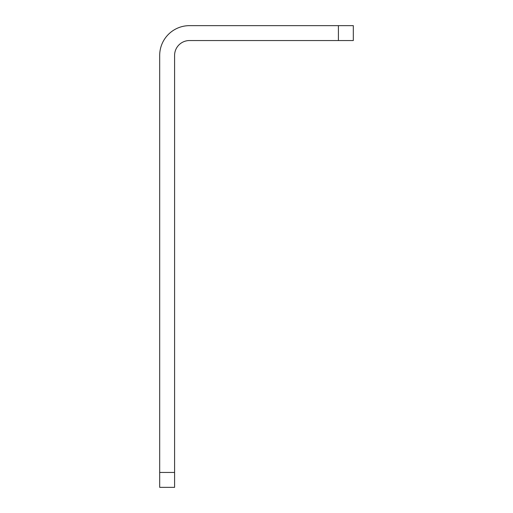 <?xml version="1.0" encoding="UTF-8"?>
<svg xmlns="http://www.w3.org/2000/svg" width="513" height="513" viewBox="0 0 513 513"><rect width="100%" height="100%" fill="white"/><g stroke="black" fill="none" stroke-linecap="round" stroke-linejoin="round"><path stroke-width="0.77" d="M338.413 25.65L338.413 40.546L353.31 40.546L353.31 25.65L189.477 25.65A29.786 29.786 0 0 0 159.69 55.436L159.69 472.454L174.587 472.454L174.587 487.35L159.69 487.35L174.587 487.35M338.413 40.546L189.477 40.546A14.896 14.896 0 0 0 174.587 55.436L174.587 472.454M159.69 487.35L159.69 472.454"/></g></svg>
